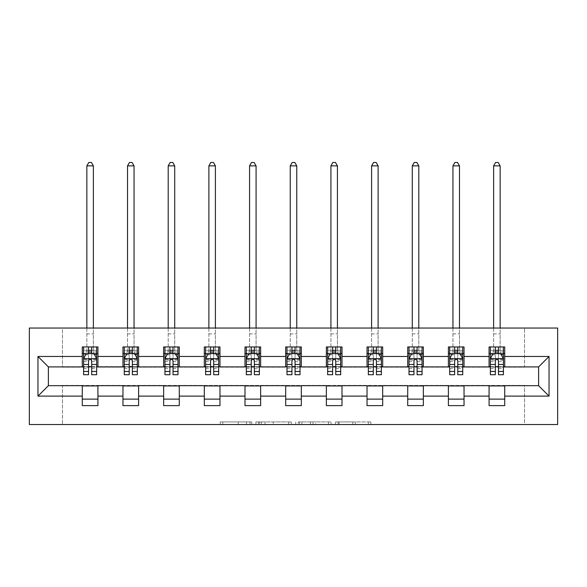 <?xml version="1.0" encoding="UTF-8"?>
<svg xmlns="http://www.w3.org/2000/svg" width="587" height="587" viewBox="0 0 587 587"><rect width="100%" height="100%" fill="white"/><g stroke="black" fill="none" stroke-linecap="round" stroke-linejoin="round"><path stroke-width="0.44" stroke-dasharray="2.94 2.2" d="M251.779 424.533L222.796 424.533L251.779 424.533L251.779 421.921L238.278 421.921L238.278 424.533L238.278 421.921L251.779 421.921L251.779 424.533L251.779 421.921L238.278 421.921L238.278 424.533L238.278 421.921L251.779 421.921L222.796 421.921L251.779 421.921M368.306 424.533L338.097 424.533L368.306 424.533L368.306 421.921L355.377 421.921L370.859 421.921L370.859 424.533L370.859 421.921L338.097 421.921L370.859 421.921L370.859 424.533L370.859 421.921L368.306 421.921L368.306 424.533M352.816 424.533L339.125 424.533L352.816 424.533L352.816 421.921L355.377 421.921L352.816 421.921L352.816 424.533L352.816 421.921L339.125 421.921L339.125 424.533L339.125 421.921L352.816 421.921L352.816 424.533M335.544 424.533L338.097 424.533L335.544 424.533L335.544 421.921L338.097 421.921L335.544 421.921L335.544 424.533M220.235 424.533L222.796 424.533L220.235 424.533L220.235 421.921L222.796 421.921L220.235 421.921L220.235 424.533M524.536 424.533L557.65 424.533L557.65 328.052L524.536 328.052L524.536 367.161L62.464 367.161L62.464 328.052L524.536 328.052L524.536 367.161L62.464 367.161L62.464 328.052L29.35 328.052L29.35 424.533L62.464 424.533L62.464 385.417L524.536 385.417L524.536 424.533L62.464 424.533L62.464 385.417L524.536 385.417L524.536 424.533M291.262 424.533L288.701 424.533L291.262 424.533L291.262 421.921L291.262 424.533M258.5 424.533L288.701 424.533L255.939 424.533L258.5 424.533L258.5 421.921L291.262 421.921L255.939 421.921L255.939 424.533L255.939 421.921L258.5 421.921L258.5 424.533M298.299 424.533L331.061 424.533L295.738 424.533L298.299 424.533L298.299 421.921L331.061 421.921L331.061 424.533L331.061 421.921L315.579 421.921L315.579 424.533M82.283 399.109L97.926 399.109L97.926 405.624L82.283 405.624L82.283 385.681L48.383 385.681L48.383 366.904L97.926 366.64L97.926 353.477L82.283 353.477L82.283 346.954L97.926 346.954L97.926 353.477M122.962 399.109L138.605 399.109L138.605 405.624L122.962 405.624L122.962 385.681L82.283 385.938M163.641 399.109L179.284 399.109L179.284 405.624L163.641 405.624L163.641 385.681L122.962 385.938M204.32 399.109L219.964 399.109L219.964 405.624L204.32 405.624L204.32 385.681L163.641 385.938M244.999 399.109L260.643 399.109L260.643 405.624L244.999 405.624L244.999 385.681L204.32 385.938M285.678 399.109L301.322 399.109L301.322 405.624L285.678 405.624L285.678 385.681L244.999 385.938M326.357 399.109L342.001 399.109L342.001 405.624L326.357 405.624L326.357 385.681L285.678 385.938M367.036 399.109L382.68 399.109L382.68 405.624L367.036 405.624L367.036 385.681L326.357 385.938M407.716 399.109L423.359 399.109L423.359 405.624L407.716 405.624L407.716 385.681L367.036 385.938M448.395 399.109L464.038 399.109L464.038 405.624L448.395 405.624L448.395 385.681L407.716 385.938M489.074 399.109L504.717 399.109L504.717 405.624L489.074 405.624L489.074 385.681L448.395 385.938M122.962 346.954L138.605 346.954L138.605 353.477L122.962 353.477L122.962 346.954M163.641 346.954L179.284 346.954L179.284 353.477L163.641 353.477L163.641 346.954M204.32 346.954L219.964 346.954L219.964 353.477L204.32 353.477L204.32 346.954M244.999 346.954L260.643 346.954L260.643 353.477L244.999 353.477L244.999 346.954M285.678 346.954L301.322 346.954L301.322 353.477L285.678 353.477L285.678 346.954M326.357 346.954L342.001 346.954L342.001 353.477L326.357 353.477L326.357 346.954M367.036 346.954L382.68 346.954L382.68 353.477L367.036 353.477L367.036 346.954M407.716 346.954L423.359 346.954L423.359 353.477L407.716 353.477L407.716 346.954M448.395 346.954L464.038 346.954L464.038 353.477L448.395 353.477L448.395 346.954M489.074 346.954L504.717 346.954L504.717 353.477L489.074 353.477L489.074 346.954M489.074 385.938L538.617 385.681L538.617 366.904L464.038 366.904L464.038 353.477M464.038 366.64L423.359 366.904L423.359 353.477M423.359 366.64L382.68 366.904L382.68 353.477M382.68 366.64L342.001 366.904L342.001 353.477M342.001 366.64L301.322 366.904L301.322 353.477M301.322 366.64L260.643 366.904L260.643 353.477M260.643 366.64L219.964 366.904L219.964 353.477M219.964 366.64L179.284 366.904L179.284 353.477M179.284 366.64L138.605 366.904L138.605 353.477M138.605 366.64L97.926 366.64M91.675 353.477L88.542 353.477M82.283 366.64L82.283 353.477M83.589 366.64L88.542 366.64M91.675 366.64L96.628 366.64M97.926 399.109L97.926 385.938M138.605 399.109L138.605 385.938M122.962 366.64L122.962 353.477M132.354 353.477L129.221 353.477M124.268 366.64L129.221 366.64M132.354 366.64L137.307 366.64M179.284 399.109L179.284 385.938M163.641 366.64L163.641 353.477M173.026 353.477L169.9 353.477M164.947 366.64L169.9 366.64M173.026 366.64L177.986 366.64M219.964 399.109L219.964 385.938M204.32 366.64L204.32 353.477M213.705 353.477L210.579 353.477M205.626 366.64L210.579 366.64M213.705 366.64L218.665 366.64M260.643 399.109L260.643 385.938M244.999 366.64L244.999 353.477M254.384 353.477L251.258 353.477M246.305 366.64L251.258 366.64M254.384 366.64L259.344 366.64M301.322 399.109L301.322 385.938M285.678 366.64L285.678 353.477M295.063 353.477L291.937 353.477M286.984 366.64L291.937 366.64M295.063 366.64L300.016 366.64M342.001 399.109L342.001 385.938M326.357 366.64L326.357 353.477M335.742 353.477L332.616 353.477M327.656 366.64L332.616 366.64M335.742 366.64L340.695 366.64M382.68 399.109L382.68 385.938M367.036 366.64L367.036 353.477M376.421 353.477L373.295 353.477M368.335 366.64L373.295 366.64M376.421 366.64L381.374 366.64M423.359 399.109L423.359 385.938M407.716 366.64L407.716 353.477M417.1 353.477L413.974 353.477M409.014 366.64L413.974 366.64M417.1 366.64L422.053 366.64M464.038 399.109L464.038 385.938M448.395 366.64L448.395 353.477M457.779 353.477L454.646 353.477M449.693 366.64L454.646 366.64M457.779 366.64L462.732 366.64M504.717 399.109L504.717 385.938M489.074 366.64L489.074 353.477M504.717 366.64L504.717 353.477M498.458 353.477L495.325 353.477M490.372 366.64L495.325 366.64M498.458 366.64L503.411 366.64M261.31 424.533L265.023 424.533L261.31 424.533L261.31 421.921L259.52 421.921L259.52 424.533L259.52 421.921L265.023 421.921L261.31 421.921L261.31 424.533M265.023 424.533L273.219 424.533L265.023 424.533L265.023 421.921L273.219 421.921L273.219 424.533L273.219 421.921L265.023 421.921L265.023 424.533M298.299 421.921L313.018 421.921L313.018 424.533L313.018 421.921L310.457 421.921L313.018 421.921L313.018 424.533L313.018 421.921L315.579 421.921M299.326 421.921L299.326 424.533L299.326 421.921M295.738 421.921L295.738 424.533L295.738 421.921M83.589 353.477L86.847 353.477L86.847 346.954L83.589 346.954L83.589 353.477L83.589 350.344L88.542 350.344L88.542 346.954L96.628 346.954L93.37 346.954L93.37 328.052M83.589 358.818L83.589 371.336L83.589 358.818L86.194 353.609L94.015 353.609L96.628 358.818L96.628 371.336L96.628 358.818M83.589 374.726L83.589 350.344L96.628 350.344L96.628 353.477L96.628 346.954M96.628 374.726L96.628 350.344L91.675 350.344L91.675 346.954M88.542 374.726L88.542 360.132L83.589 360.132M83.589 359.222L88.542 359.222L88.542 371.336L88.542 360.778C89.584 358.804 90.625 358.804 91.675 360.778L91.675 371.336L91.675 359.222L96.628 359.222M83.589 346.954L88.542 346.954M86.847 165.857L93.37 165.857L91.411 162.467L88.806 162.467L86.847 165.857L86.847 346.954L93.37 346.954L93.37 353.477L96.628 353.477M88.542 350.344L88.542 360.132M96.628 360.132L91.675 360.132L91.675 350.344M88.542 359.222L88.542 353.609M91.675 353.609L91.675 359.222M91.675 360.132L91.675 374.726M86.847 328.052L86.847 353.477L93.37 353.477L93.37 165.857M124.268 353.477L127.526 353.477L127.526 346.954L124.268 346.954L124.268 353.477L124.268 350.344L129.221 350.344L129.221 346.954L137.307 346.954L134.049 346.954L134.049 328.052M124.268 358.818L124.268 371.336L124.268 358.818L126.873 353.609L134.694 353.609L137.307 358.818L137.307 371.336L137.307 358.818M124.268 374.726L124.268 350.344L137.307 350.344L137.307 353.477L137.307 346.954M137.307 374.726L137.307 350.344L132.354 350.344L132.354 346.954M129.221 374.726L129.221 360.132L124.268 360.132M124.268 359.222L129.221 359.222L129.221 371.336L129.221 360.778C130.263 358.804 131.305 358.804 132.354 360.778L132.354 371.336L132.354 359.222L137.307 359.222M124.268 346.954L129.221 346.954M127.526 165.857L134.049 165.857L132.09 162.467L129.485 162.467L127.526 165.857L127.526 346.954L134.049 346.954L134.049 353.477L137.307 353.477M129.221 350.344L129.221 360.132M137.307 360.132L132.354 360.132L132.354 350.344M129.221 359.222L129.221 353.609M132.354 353.609L132.354 359.222M132.354 360.132L132.354 374.726M127.526 328.052L127.526 353.477L134.049 353.477L134.049 165.857M164.947 353.477L168.205 353.477L168.205 346.954L164.947 346.954L164.947 353.477L164.947 350.344L169.9 350.344L169.9 346.954L177.986 346.954L174.721 346.954L174.721 328.052M164.947 358.818L164.947 371.336L164.947 358.818L167.552 353.609L175.374 353.609L177.986 358.818L177.986 371.336L177.986 358.818M164.947 374.726L164.947 350.344L177.986 350.344L177.986 353.477L177.986 346.954M177.986 374.726L177.986 350.344L173.026 350.344L173.026 346.954M169.9 374.726L169.9 360.132L164.947 360.132M164.947 359.222L169.9 359.222L169.9 371.336L169.9 360.778C170.942 358.804 171.984 358.804 173.026 360.778L173.026 371.336L173.026 359.222L177.986 359.222M164.947 346.954L169.9 346.954M168.205 165.857L174.721 165.857L172.769 162.467L170.164 162.467L168.205 165.857L168.205 346.954L174.721 346.954L174.721 353.477L177.986 353.477M169.9 350.344L169.9 360.132M177.986 360.132L173.026 360.132L173.026 350.344M169.9 359.222L169.9 353.609M173.026 353.609L173.026 359.222M173.026 360.132L173.026 374.726M168.205 328.052L168.205 353.477L174.721 353.477L174.721 165.857M205.626 353.477L208.884 353.477L208.884 346.954L205.626 346.954L205.626 353.477L205.626 350.344L210.579 350.344L210.579 346.954L218.665 346.954L215.4 346.954L215.4 328.052M205.626 358.818L205.626 371.336L205.626 358.818L208.231 353.609L216.053 353.609L218.665 358.818L218.665 371.336L218.665 358.818M205.626 374.726L205.626 350.344L218.665 350.344L218.665 353.477L218.665 346.954M218.665 374.726L218.665 350.344L213.705 350.344L213.705 346.954M210.579 374.726L210.579 360.132L205.626 360.132M205.626 359.222L210.579 359.222L210.579 371.336L210.579 360.778C211.621 358.804 212.663 358.804 213.705 360.778L213.705 371.336L213.705 359.222L218.665 359.222M205.626 346.954L210.579 346.954M208.884 165.857L215.4 165.857L213.448 162.467L210.836 162.467L208.884 165.857L208.884 346.954L215.4 346.954L215.4 353.477L218.665 353.477M210.579 350.344L210.579 360.132M218.665 360.132L213.705 360.132L213.705 350.344M210.579 359.222L210.579 353.609M213.705 353.609L213.705 359.222M213.705 360.132L213.705 374.726M208.884 328.052L208.884 353.477L215.4 353.477L215.4 165.857M246.305 353.477L249.563 353.477L249.563 346.954L246.305 346.954L246.305 353.477L246.305 350.344L251.258 350.344L251.258 346.954L259.344 346.954L256.079 346.954L256.079 328.052M246.305 358.818L246.305 371.336L246.305 358.818L248.91 353.609L256.732 353.609L259.344 358.818L259.344 371.336L259.344 358.818M246.305 374.726L246.305 350.344L259.344 350.344L259.344 353.477L259.344 346.954M259.344 374.726L259.344 350.344L254.384 350.344L254.384 346.954M251.258 374.726L251.258 360.132L246.305 360.132M246.305 359.222L251.258 359.222L251.258 371.336L251.258 360.778C252.3 358.804 253.342 358.804 254.384 360.778L254.384 371.336L254.384 359.222L259.344 359.222M246.305 346.954L251.258 346.954M249.563 165.857L256.079 165.857L254.127 162.467L251.515 162.467L249.563 165.857L249.563 346.954L256.079 346.954L256.079 353.477L259.344 353.477M251.258 350.344L251.258 360.132M259.344 360.132L254.384 360.132L254.384 350.344M251.258 359.222L251.258 353.609M254.384 353.609L254.384 359.222M254.384 360.132L254.384 374.726M249.563 328.052L249.563 353.477L256.079 353.477L256.079 165.857M286.984 353.477L290.242 353.477L290.242 346.954L286.984 346.954L286.984 353.477L286.984 350.344L291.937 350.344L291.937 346.954L300.016 346.954L296.758 346.954L296.758 328.052M286.984 358.818L286.984 371.336L286.984 358.818L289.589 353.609L297.411 353.609L300.016 358.818L300.016 371.336L300.016 358.818M286.984 374.726L286.984 350.344L300.016 350.344L300.016 353.477L300.016 346.954M300.016 374.726L300.016 350.344L295.063 350.344L295.063 346.954M291.937 374.726L291.937 360.132L286.984 360.132M286.984 359.222L291.937 359.222L291.937 371.336L291.937 360.778C292.979 358.804 294.021 358.804 295.063 360.778L295.063 371.336L295.063 359.222L300.016 359.222M286.984 346.954L291.937 346.954M290.242 165.857L296.758 165.857L294.806 162.467L292.194 162.467L290.242 165.857L290.242 346.954L296.758 346.954L296.758 353.477L300.016 353.477M291.937 350.344L291.937 360.132M300.016 360.132L295.063 360.132L295.063 350.344M291.937 359.222L291.937 353.609M295.063 353.609L295.063 359.222M295.063 360.132L295.063 374.726M290.242 328.052L290.242 353.477L296.758 353.477L296.758 165.857M327.656 353.477L330.921 353.477L330.921 346.954L327.656 346.954L327.656 353.477L327.656 350.344L332.616 350.344L332.616 346.954L340.695 346.954L337.437 346.954L337.437 328.052M327.656 358.818L327.656 371.336L327.656 358.818L330.268 353.609L338.09 353.609L340.695 358.818L340.695 371.336L340.695 358.818M327.656 374.726L327.656 350.344L340.695 350.344L340.695 353.477L340.695 346.954M340.695 374.726L340.695 350.344L335.742 350.344L335.742 346.954M332.616 374.726L332.616 360.132L327.656 360.132M327.656 359.222L332.616 359.222L332.616 371.336L332.616 360.778C333.658 358.804 334.7 358.804 335.742 360.778L335.742 371.336L335.742 359.222L340.695 359.222M327.656 346.954L332.616 346.954M330.921 165.857L337.437 165.857L335.485 162.467L332.873 162.467L330.921 165.857L330.921 346.954L337.437 346.954L337.437 353.477L340.695 353.477M332.616 350.344L332.616 360.132M340.695 360.132L335.742 360.132L335.742 350.344M332.616 359.222L332.616 353.609M335.742 353.609L335.742 359.222M335.742 360.132L335.742 374.726M330.921 328.052L330.921 353.477L337.437 353.477L337.437 165.857M368.335 353.477L371.6 353.477L371.6 346.954L368.335 346.954L368.335 353.477L368.335 350.344L373.295 350.344L373.295 346.954L381.374 346.954L378.116 346.954L378.116 328.052M368.335 358.818L368.335 371.336L368.335 358.818L370.947 353.609L378.769 353.609L381.374 358.818L381.374 371.336L381.374 358.818M368.335 374.726L368.335 350.344L381.374 350.344L381.374 353.477L381.374 346.954M381.374 374.726L381.374 350.344L376.421 350.344L376.421 346.954M373.295 374.726L373.295 360.132L368.335 360.132M368.335 359.222L373.295 359.222L373.295 371.336L373.295 360.778C374.33 358.804 375.379 358.804 376.421 360.778L376.421 371.336L376.421 359.222L381.374 359.222M368.335 346.954L373.295 346.954M371.6 165.857L378.116 165.857L376.164 162.467L373.552 162.467L371.6 165.857L371.6 346.954L378.116 346.954L378.116 353.477L381.374 353.477M373.295 350.344L373.295 360.132M381.374 360.132L376.421 360.132L376.421 350.344M373.295 359.222L373.295 353.609M376.421 353.609L376.421 359.222M376.421 360.132L376.421 374.726M371.6 328.052L371.6 353.477L378.116 353.477L378.116 165.857M409.014 353.477L412.279 353.477L412.279 346.954L409.014 346.954L409.014 353.477L409.014 350.344L413.974 350.344L413.974 346.954L422.053 346.954L418.795 346.954L418.795 328.052M409.014 358.818L409.014 371.336L409.014 358.818L411.626 353.609L419.448 353.609L422.053 358.818L422.053 371.336L422.053 358.818M409.014 374.726L409.014 350.344L422.053 350.344L422.053 353.477L422.053 346.954M422.053 374.726L422.053 350.344L417.1 350.344L417.1 346.954M413.974 374.726L413.974 360.132L409.014 360.132M409.014 359.222L413.974 359.222L413.974 371.336L413.974 360.778C415.009 358.804 416.058 358.804 417.1 360.778L417.1 371.336L417.1 359.222L422.053 359.222M409.014 346.954L413.974 346.954M412.279 165.857L418.795 165.857L416.836 162.467L414.231 162.467L412.279 165.857L412.279 346.954L418.795 346.954L418.795 353.477L422.053 353.477M413.974 350.344L413.974 360.132M422.053 360.132L417.1 360.132L417.1 350.344M413.974 359.222L413.974 353.609M417.1 353.609L417.1 359.222M417.1 360.132L417.1 374.726M412.279 328.052L412.279 353.477L418.795 353.477L418.795 165.857M449.693 353.477L452.951 353.477L452.951 346.954L449.693 346.954L449.693 353.477L449.693 350.344L454.646 350.344L454.646 346.954L462.732 346.954L459.474 346.954L459.474 328.052M449.693 358.818L449.693 371.336L449.693 358.818L452.306 353.609L460.127 353.609L462.732 358.818L462.732 371.336L462.732 358.818M449.693 374.726L449.693 350.344L462.732 350.344L462.732 353.477L462.732 346.954M462.732 374.726L462.732 350.344L457.779 350.344L457.779 346.954M454.646 374.726L454.646 360.132L449.693 360.132M449.693 359.222L454.646 359.222L454.646 371.336L454.646 360.778C455.688 358.804 456.73 358.804 457.779 360.778L457.779 371.336L457.779 359.222L462.732 359.222M449.693 346.954L454.646 346.954M452.951 165.857L459.474 165.857L457.515 162.467L454.91 162.467L452.951 165.857L452.951 346.954L459.474 346.954L459.474 353.477L462.732 353.477M454.646 350.344L454.646 360.132M462.732 360.132L457.779 360.132L457.779 350.344M454.646 359.222L454.646 353.609M457.779 353.609L457.779 359.222M457.779 360.132L457.779 374.726M452.951 328.052L452.951 353.477L459.474 353.477L459.474 165.857M490.372 353.477L493.63 353.477L493.63 346.954L490.372 346.954L490.372 353.477L490.372 350.344L495.325 350.344L495.325 346.954L503.411 346.954L500.153 346.954L500.153 328.052M490.372 358.818L490.372 371.336L490.372 358.818L492.985 353.609L500.806 353.609L503.411 358.818L503.411 371.336L503.411 358.818M490.372 374.726L490.372 350.344L503.411 350.344L503.411 353.477L503.411 346.954M503.411 374.726L503.411 350.344L498.458 350.344L498.458 346.954M495.325 374.726L495.325 360.132L490.372 360.132M490.372 359.222L495.325 359.222L495.325 371.336L495.325 360.778C496.367 358.804 497.409 358.804 498.458 360.778L498.458 371.336L498.458 359.222L503.411 359.222M490.372 346.954L495.325 346.954M493.63 165.857L500.153 165.857L498.194 162.467L495.589 162.467L493.63 165.857L493.63 346.954L500.153 346.954L500.153 353.477L503.411 353.477M495.325 350.344L495.325 360.132M503.411 360.132L498.458 360.132L498.458 350.344M495.325 359.222L495.325 353.609M498.458 353.609L498.458 359.222M498.458 360.132L498.458 374.726M493.63 328.052L493.63 353.477L500.153 353.477L500.153 165.857M249.989 421.921L249.989 424.533L249.989 421.921M246.467 421.921L246.467 424.533L246.467 421.921M222.796 421.921L222.796 424.533L222.796 421.921M288.701 421.921L288.701 424.533L288.701 421.921M328.5 421.921L328.5 424.533L328.5 421.921M310.457 421.921L310.457 424.533L310.457 421.921M301.879 421.921L301.879 424.533L301.879 421.921M355.377 421.921L355.377 424.533L355.377 421.921M338.097 421.921L338.097 424.533L338.097 421.921M83.655 358.694L96.561 358.694M83.589 368.621L88.542 368.621M88.542 354.827L83.589 354.827M96.628 354.827L91.675 354.827M86.04 353.917L88.542 353.917M91.675 353.917L94.177 353.917M91.675 368.621L96.628 368.621M83.589 361.636L88.542 361.636M91.675 361.636L96.628 361.636M96.628 352.002L91.675 352.002M88.542 352.002L83.589 352.002M86.847 333.915L93.37 333.915L86.847 333.915M124.334 358.694L137.241 358.694M124.268 368.621L129.221 368.621M129.221 354.827L124.268 354.827M137.307 354.827L132.354 354.827M126.719 353.917L129.221 353.917M132.354 353.917L134.856 353.917M132.354 368.621L137.307 368.621M124.268 361.636L129.221 361.636M132.354 361.636L137.307 361.636M137.307 352.002L132.354 352.002M129.221 352.002L124.268 352.002M127.526 333.915L134.049 333.915L127.526 333.915M165.013 358.694L177.92 358.694M164.947 368.621L169.9 368.621M169.9 354.827L164.947 354.827M177.986 354.827L173.026 354.827M167.398 353.917L169.9 353.917M173.026 353.917L175.535 353.917M173.026 368.621L177.986 368.621M164.947 361.636L169.9 361.636M173.026 361.636L177.986 361.636M177.986 352.002L173.026 352.002M169.9 352.002L164.947 352.002M168.205 333.915L174.721 333.915L168.205 333.915M205.692 358.694L218.599 358.694M205.626 368.621L210.579 368.621M210.579 354.827L205.626 354.827M218.665 354.827L213.705 354.827M208.077 353.917L210.579 353.917M213.705 353.917L216.214 353.917M213.705 368.621L218.665 368.621M205.626 361.636L210.579 361.636M213.705 361.636L218.665 361.636M218.665 352.002L213.705 352.002M210.579 352.002L205.626 352.002M208.884 333.915L215.4 333.915L208.884 333.915M246.371 358.694L259.278 358.694M246.305 368.621L251.258 368.621M251.258 354.827L246.305 354.827M259.344 354.827L254.384 354.827M248.756 353.917L251.258 353.917M254.384 353.917L256.886 353.917M254.384 368.621L259.344 368.621M246.305 361.636L251.258 361.636M254.384 361.636L259.344 361.636M259.344 352.002L254.384 352.002M251.258 352.002L246.305 352.002M249.563 333.915L256.079 333.915L249.563 333.915M287.043 358.694L299.957 358.694M286.984 368.621L291.937 368.621M291.937 354.827L286.984 354.827M300.016 354.827L295.063 354.827M289.435 353.917L291.937 353.917M295.063 353.917L297.565 353.917M295.063 368.621L300.016 368.621M286.984 361.636L291.937 361.636M295.063 361.636L300.016 361.636M300.016 352.002L295.063 352.002M291.937 352.002L286.984 352.002M290.242 333.915L296.758 333.915L290.242 333.915M327.722 358.694L340.629 358.694M327.656 368.621L332.616 368.621M332.616 354.827L327.656 354.827M340.695 354.827L335.742 354.827M330.114 353.917L332.616 353.917M335.742 353.917L338.244 353.917M335.742 368.621L340.695 368.621M327.656 361.636L332.616 361.636M335.742 361.636L340.695 361.636M340.695 352.002L335.742 352.002M332.616 352.002L327.656 352.002M330.921 333.915L337.437 333.915L330.921 333.915M368.401 358.694L381.308 358.694M368.335 368.621L373.295 368.621M373.295 354.827L368.335 354.827M381.374 354.827L376.421 354.827M370.786 353.917L373.295 353.917M376.421 353.917L378.923 353.917M376.421 368.621L381.374 368.621M368.335 361.636L373.295 361.636M376.421 361.636L381.374 361.636M381.374 352.002L376.421 352.002M373.295 352.002L368.335 352.002M371.6 333.915L378.116 333.915L371.6 333.915M409.08 358.694L421.987 358.694M409.014 368.621L413.974 368.621M413.974 354.827L409.014 354.827M422.053 354.827L417.1 354.827M411.465 353.917L413.974 353.917M417.1 353.917L419.602 353.917M417.1 368.621L422.053 368.621M409.014 361.636L413.974 361.636M417.1 361.636L422.053 361.636M422.053 352.002L417.1 352.002M413.974 352.002L409.014 352.002M412.279 333.915L418.795 333.915L412.279 333.915M449.759 358.694L462.666 358.694M449.693 368.621L454.646 368.621M454.646 354.827L449.693 354.827M462.732 354.827L457.779 354.827M452.144 353.917L454.646 353.917M457.779 353.917L460.281 353.917M457.779 368.621L462.732 368.621M449.693 361.636L454.646 361.636M457.779 361.636L462.732 361.636M462.732 352.002L457.779 352.002M454.646 352.002L449.693 352.002M452.951 333.915L459.474 333.915L452.951 333.915M490.438 358.694L503.345 358.694M490.372 368.621L495.325 368.621M495.325 354.827L490.372 354.827M503.411 354.827L498.458 354.827M492.823 353.917L495.325 353.917M498.458 353.917L500.96 353.917M498.458 368.621L503.411 368.621M490.372 361.636L495.325 361.636M498.458 361.636L503.411 361.636M503.411 352.002L498.458 352.002M495.325 352.002L490.372 352.002M493.63 333.915L500.153 333.915L493.63 333.915M83.589 371.336L88.542 371.336M91.675 371.336L96.628 371.336M124.268 371.336L129.221 371.336M132.354 371.336L137.307 371.336M164.947 371.336L169.9 371.336M173.026 371.336L177.986 371.336M205.626 371.336L210.579 371.336M213.705 371.336L218.665 371.336M246.305 371.336L251.258 371.336M254.384 371.336L259.344 371.336M286.984 371.336L291.937 371.336M295.063 371.336L300.016 371.336M327.656 371.336L332.616 371.336M335.742 371.336L340.695 371.336M368.335 371.336L373.295 371.336M376.421 371.336L381.374 371.336M409.014 371.336L413.974 371.336M417.1 371.336L422.053 371.336M449.693 371.336L454.646 371.336M457.779 371.336L462.732 371.336M490.372 371.336L495.325 371.336M498.458 371.336L503.411 371.336"/><path stroke-width="0.88" d="M29.35 424.533L557.65 424.533L557.65 328.052L29.35 328.052L29.35 424.533M504.717 356.47L504.717 346.954L489.074 346.954L489.074 356.47L464.038 356.47L464.038 346.954L448.395 346.954L448.395 356.47L423.359 356.47L423.359 346.954L407.716 346.954L407.716 356.47L382.68 356.47L382.68 346.954L367.036 346.954L367.036 356.47L342.001 356.47L342.001 346.954L326.357 346.954L326.357 356.47L301.322 356.47L301.322 346.954L285.678 346.954L285.678 356.47L260.643 356.47L260.643 346.954L244.999 346.954L244.999 356.47L219.964 356.47L219.964 346.954L204.32 346.954L204.32 356.47L179.284 356.47L179.284 346.954L163.641 346.954L163.641 356.47L138.605 356.47L138.605 346.954L122.962 346.954L122.962 356.47L97.926 356.47L97.926 346.954L82.283 346.954L82.283 356.47L37.957 356.47L37.957 396.108L48.383 385.681L82.283 385.681L82.283 405.624L97.926 405.624L97.926 385.681L122.962 385.681L122.962 405.624L138.605 405.624L138.605 385.681L163.641 385.681L163.641 405.624L179.284 405.624L179.284 385.681L204.32 385.681L204.32 405.624L219.964 405.624L219.964 385.681L244.999 385.681L244.999 405.624L260.643 405.624L260.643 385.681L285.678 385.681L285.678 405.624L301.322 405.624L301.322 385.681L326.357 385.681L326.357 405.624L342.001 405.624L342.001 385.681L367.036 385.681L367.036 405.624L382.68 405.624L382.68 385.681L407.716 385.681L407.716 405.624L423.359 405.624L423.359 385.681L448.395 385.681L448.395 405.624L464.038 405.624L464.038 385.681L489.074 385.681L489.074 405.624L504.717 405.624L504.717 385.681L538.617 385.681L538.617 366.904L504.717 366.904L504.717 356.47L549.043 356.47L549.043 396.108L504.717 396.108M489.074 396.108L464.038 396.108M448.395 396.108L423.359 396.108M407.716 396.108L382.68 396.108M367.036 396.108L342.001 396.108M326.357 396.108L301.322 396.108M285.678 396.108L260.643 396.108M244.999 396.108L219.964 396.108M204.32 396.108L179.284 396.108M163.641 396.108L138.605 396.108M122.962 396.108L97.926 396.108M82.283 396.108L37.957 396.108M489.074 356.47L489.074 366.904L464.038 366.904L464.038 356.47M448.395 356.47L448.395 366.904L423.359 366.904L423.359 356.47M407.716 356.47L407.716 366.904L382.68 366.904L382.68 356.47M367.036 356.47L367.036 366.904L342.001 366.904L342.001 356.47M326.357 356.47L326.357 366.904L301.322 366.904L301.322 356.47M285.678 356.47L285.678 366.904L260.643 366.904L260.643 356.47M244.999 356.47L244.999 366.904L219.964 366.904L219.964 356.47M204.32 356.47L204.32 366.904L179.284 366.904L179.284 356.47M163.641 356.47L163.641 366.904L138.605 366.904L138.605 356.47M122.962 356.47L122.962 366.904L97.926 366.904L97.926 356.47M82.283 356.47L82.283 366.904L48.383 366.904L37.957 356.47M48.383 366.904L48.383 385.681M549.043 396.108L538.617 385.681M538.617 366.904L549.043 356.47M82.283 353.477L83.589 353.477M88.542 353.477L91.675 353.477M96.628 353.477L97.926 353.477M82.283 366.64L83.589 366.64M88.542 366.64L91.675 366.64M96.628 366.64L97.926 366.64M82.283 385.938L97.926 385.938M82.283 399.109L97.926 399.109M122.962 385.938L138.605 385.938M122.962 399.109L138.605 399.109M122.962 353.477L124.268 353.477M129.221 353.477L132.354 353.477M137.307 353.477L138.605 353.477M122.962 366.64L124.268 366.64M129.221 366.64L132.354 366.64M137.307 366.64L138.605 366.64M163.641 385.938L179.284 385.938M163.641 399.109L179.284 399.109M163.641 353.477L164.947 353.477M169.9 353.477L173.026 353.477M177.986 353.477L179.284 353.477M163.641 366.64L164.947 366.64M169.9 366.64L173.026 366.64M177.986 366.64L179.284 366.64M204.32 385.938L219.964 385.938M204.32 399.109L219.964 399.109M204.32 353.477L205.626 353.477M210.579 353.477L213.705 353.477M218.665 353.477L219.964 353.477M204.32 366.64L205.626 366.64M210.579 366.64L213.705 366.64M218.665 366.64L219.964 366.64M244.999 385.938L260.643 385.938M244.999 399.109L260.643 399.109M244.999 353.477L246.305 353.477M251.258 353.477L254.384 353.477M259.344 353.477L260.643 353.477M244.999 366.64L246.305 366.64M251.258 366.64L254.384 366.64M259.344 366.64L260.643 366.64M285.678 385.938L301.322 385.938M285.678 399.109L301.322 399.109M285.678 353.477L286.984 353.477M291.937 353.477L295.063 353.477M300.016 353.477L301.322 353.477M285.678 366.64L286.984 366.64M291.937 366.64L295.063 366.64M300.016 366.64L301.322 366.64M326.357 385.938L342.001 385.938M326.357 399.109L342.001 399.109M326.357 353.477L327.656 353.477M332.616 353.477L335.742 353.477M340.695 353.477L342.001 353.477M326.357 366.64L327.656 366.64M332.616 366.64L335.742 366.64M340.695 366.64L342.001 366.64M367.036 385.938L382.68 385.938M367.036 399.109L382.68 399.109M367.036 353.477L368.335 353.477M373.295 353.477L376.421 353.477M381.374 353.477L382.68 353.477M367.036 366.64L368.335 366.64M373.295 366.64L376.421 366.64M381.374 366.64L382.68 366.64M407.716 385.938L423.359 385.938M407.716 399.109L423.359 399.109M407.716 353.477L409.014 353.477M413.974 353.477L417.1 353.477M422.053 353.477L423.359 353.477M407.716 366.64L409.014 366.64M413.974 366.64L417.1 366.64M422.053 366.64L423.359 366.64M448.395 385.938L464.038 385.938M448.395 399.109L464.038 399.109M448.395 353.477L449.693 353.477M454.646 353.477L457.779 353.477M462.732 353.477L464.038 353.477M448.395 366.64L449.693 366.64M454.646 366.64L457.779 366.64M462.732 366.64L464.038 366.64M489.074 385.938L504.717 385.938M489.074 399.109L504.717 399.109M489.074 353.477L490.372 353.477M495.325 353.477L498.458 353.477M503.411 353.477L504.717 353.477M489.074 366.64L490.372 366.64M495.325 366.64L498.458 366.64M503.411 366.64L504.717 366.64M91.675 350.344L88.542 350.344M96.628 371.461L91.675 371.461L91.675 374.726L96.628 374.726L96.628 358.818L94.015 353.609L86.194 353.609L83.589 358.818L83.589 374.726L88.542 374.726L88.542 371.461L83.589 371.461M83.589 358.818L83.589 346.954M96.628 358.818L96.628 346.954M88.542 353.609L88.542 346.954M91.675 346.954L91.675 353.609M91.675 371.461L91.675 360.778C90.633 358.767 89.584 358.767 88.542 360.778L88.542 371.461M93.37 328.052L93.37 165.857L86.847 165.857L86.847 328.052M86.847 165.857L88.806 162.467L91.411 162.467L93.37 165.857M132.354 350.344L129.221 350.344M137.307 371.461L132.354 371.461L132.354 374.726L137.307 374.726L137.307 358.818L134.694 353.609L126.873 353.609L124.268 358.818L124.268 374.726L129.221 374.726L129.221 371.461L124.268 371.461M124.268 358.818L124.268 346.954M137.307 358.818L137.307 346.954M129.221 353.609L129.221 346.954M132.354 346.954L132.354 353.609M132.354 371.461L132.354 360.778C131.312 358.767 130.263 358.767 129.221 360.778L129.221 371.461M134.049 328.052L134.049 165.857L127.526 165.857L127.526 328.052M127.526 165.857L129.485 162.467L132.09 162.467L134.049 165.857M173.026 350.344L169.9 350.344M177.986 371.461L173.026 371.461L173.026 374.726L177.986 374.726L177.986 358.818L175.374 353.609L167.552 353.609L164.947 358.818L164.947 374.726L169.9 374.726L169.9 371.461L164.947 371.461M164.947 358.818L164.947 346.954M177.986 358.818L177.986 346.954M169.9 353.609L169.9 346.954M173.026 346.954L173.026 353.609M173.026 371.461L173.026 360.778C171.984 358.767 170.942 358.767 169.9 360.778L169.9 371.461M174.721 328.052L174.721 165.857L168.205 165.857L168.205 328.052M168.205 165.857L170.164 162.467L172.769 162.467L174.721 165.857M213.705 350.344L210.579 350.344M218.665 371.461L213.705 371.461L213.705 374.726L218.665 374.726L218.665 358.818L216.053 353.609L208.231 353.609L205.626 358.818L205.626 374.726L210.579 374.726L210.579 371.461L205.626 371.461M205.626 358.818L205.626 346.954M218.665 358.818L218.665 346.954M210.579 353.609L210.579 346.954M213.705 346.954L213.705 353.609M213.705 371.461L213.705 360.778C212.663 358.767 211.621 358.767 210.579 360.778L210.579 371.461M215.4 328.052L215.4 165.857L208.884 165.857L208.884 328.052M208.884 165.857L210.836 162.467L213.448 162.467L215.4 165.857M254.384 350.344L251.258 350.344M259.344 371.461L254.384 371.461L254.384 374.726L259.344 374.726L259.344 358.818L256.732 353.609L248.91 353.609L246.305 358.818L246.305 374.726L251.258 374.726L251.258 371.461L246.305 371.461M246.305 358.818L246.305 346.954M259.344 358.818L259.344 346.954M251.258 353.609L251.258 346.954M254.384 346.954L254.384 353.609M254.384 371.461L254.384 360.778C253.342 358.767 252.3 358.767 251.258 360.778L251.258 371.461M256.079 328.052L256.079 165.857L249.563 165.857L249.563 328.052M249.563 165.857L251.515 162.467L254.127 162.467L256.079 165.857M295.063 350.344L291.937 350.344M300.016 371.461L295.063 371.461L295.063 374.726L300.016 374.726L300.016 358.818L297.411 353.609L289.589 353.609L286.984 358.818L286.984 374.726L291.937 374.726L291.937 371.461L286.984 371.461M286.984 358.818L286.984 346.954M300.016 358.818L300.016 346.954M291.937 353.609L291.937 346.954M295.063 346.954L295.063 353.609M295.063 371.461L295.063 360.778C294.021 358.767 292.979 358.767 291.937 360.778L291.937 371.461M296.758 328.052L296.758 165.857L290.242 165.857L290.242 328.052M290.242 165.857L292.194 162.467L294.806 162.467L296.758 165.857M335.742 350.344L332.616 350.344M340.695 371.461L335.742 371.461L335.742 374.726L340.695 374.726L340.695 358.818L338.09 353.609L330.268 353.609L327.656 358.818L327.656 374.726L332.616 374.726L332.616 371.461L327.656 371.461M327.656 358.818L327.656 346.954M340.695 358.818L340.695 346.954M332.616 353.609L332.616 346.954M335.742 346.954L335.742 353.609M335.742 371.461L335.742 360.778C334.7 358.767 333.658 358.767 332.616 360.778L332.616 371.461M337.437 328.052L337.437 165.857L330.921 165.857L330.921 328.052M330.921 165.857L332.873 162.467L335.485 162.467L337.437 165.857M376.421 350.344L373.295 350.344M381.374 371.461L376.421 371.461L376.421 374.726L381.374 374.726L381.374 358.818L378.769 353.609L370.947 353.609L368.335 358.818L368.335 374.726L373.295 374.726L373.295 371.461L368.335 371.461M368.335 358.818L368.335 346.954M381.374 358.818L381.374 346.954M373.295 353.609L373.295 346.954M376.421 346.954L376.421 353.609M376.421 371.461L376.421 360.778C375.379 358.767 374.337 358.767 373.295 360.778L373.295 371.461M378.116 328.052L378.116 165.857L371.6 165.857L371.6 328.052M371.6 165.857L373.552 162.467L376.164 162.467L378.116 165.857M417.1 350.344L413.974 350.344M422.053 371.461L417.1 371.461L417.1 374.726L422.053 374.726L422.053 358.818L419.448 353.609L411.626 353.609L409.014 358.818L409.014 374.726L413.974 374.726L413.974 371.461L409.014 371.461M409.014 358.818L409.014 346.954M422.053 358.818L422.053 346.954M413.974 353.609L413.974 346.954M417.1 346.954L417.1 353.609M417.1 371.461L417.1 360.778C416.058 358.767 415.016 358.767 413.974 360.778L413.974 371.461M418.795 328.052L418.795 165.857L412.279 165.857L412.279 328.052M412.279 165.857L414.231 162.467L416.836 162.467L418.795 165.857M457.779 350.344L454.646 350.344M462.732 371.461L457.779 371.461L457.779 374.726L462.732 374.726L462.732 358.818L460.127 353.609L452.306 353.609L449.693 358.818L449.693 374.726L454.646 374.726L454.646 371.461L449.693 371.461M449.693 358.818L449.693 346.954M462.732 358.818L462.732 346.954M454.646 353.609L454.646 346.954M457.779 346.954L457.779 353.609M457.779 371.461L457.779 360.778C456.737 358.767 455.695 358.767 454.646 360.778L454.646 371.461M459.474 328.052L459.474 165.857L452.951 165.857L452.951 328.052M452.951 165.857L454.91 162.467L457.515 162.467L459.474 165.857M498.458 350.344L495.325 350.344M503.411 371.461L498.458 371.461L498.458 374.726L503.411 374.726L503.411 358.818L500.806 353.609L492.985 353.609L490.372 358.818L490.372 374.726L495.325 374.726L495.325 371.461L490.372 371.461M490.372 358.818L490.372 346.954M503.411 358.818L503.411 346.954M495.325 353.609L495.325 346.954M498.458 346.954L498.458 353.609M498.458 371.461L498.458 360.778C497.416 358.767 496.375 358.767 495.325 360.778L495.325 371.461M500.153 328.052L500.153 165.857L493.63 165.857L493.63 328.052M493.63 165.857L495.589 162.467L498.194 162.467L500.153 165.857M96.561 358.694L83.655 358.694M83.589 353.917L86.04 353.917M94.177 353.917L96.628 353.917M88.542 364.468L83.589 364.468M96.628 364.468L91.675 364.468M91.675 352.002L88.542 352.002M137.241 358.694L124.334 358.694M124.268 353.917L126.719 353.917M134.856 353.917L137.307 353.917M129.221 364.468L124.268 364.468M137.307 364.468L132.354 364.468M132.354 352.002L129.221 352.002M177.92 358.694L165.013 358.694M164.947 353.917L167.398 353.917M175.535 353.917L177.986 353.917M169.9 364.468L164.947 364.468M177.986 364.468L173.026 364.468M173.026 352.002L169.9 352.002M218.599 358.694L205.692 358.694M205.626 353.917L208.077 353.917M216.214 353.917L218.665 353.917M210.579 364.468L205.626 364.468M218.665 364.468L213.705 364.468M213.705 352.002L210.579 352.002M259.278 358.694L246.371 358.694M246.305 353.917L248.756 353.917M256.886 353.917L259.344 353.917M251.258 364.468L246.305 364.468M259.344 364.468L254.384 364.468M254.384 352.002L251.258 352.002M299.957 358.694L287.043 358.694M286.984 353.917L289.435 353.917M297.565 353.917L300.016 353.917M291.937 364.468L286.984 364.468M300.016 364.468L295.063 364.468M295.063 352.002L291.937 352.002M340.629 358.694L327.722 358.694M327.656 353.917L330.114 353.917M338.244 353.917L340.695 353.917M332.616 364.468L327.656 364.468M340.695 364.468L335.742 364.468M335.742 352.002L332.616 352.002M381.308 358.694L368.401 358.694M368.335 353.917L370.786 353.917M378.923 353.917L381.374 353.917M373.295 364.468L368.335 364.468M381.374 364.468L376.421 364.468M376.421 352.002L373.295 352.002M421.987 358.694L409.08 358.694M409.014 353.917L411.465 353.917M419.602 353.917L422.053 353.917M413.974 364.468L409.014 364.468M422.053 364.468L417.1 364.468M417.1 352.002L413.974 352.002M462.666 358.694L449.759 358.694M449.693 353.917L452.144 353.917M460.281 353.917L462.732 353.917M454.646 364.468L449.693 364.468M462.732 364.468L457.779 364.468M457.779 352.002L454.646 352.002M503.345 358.694L490.438 358.694M490.372 353.917L492.823 353.917M500.96 353.917L503.411 353.917M495.325 364.468L490.372 364.468M503.411 364.468L498.458 364.468M498.458 352.002L495.325 352.002"/></g></svg>
